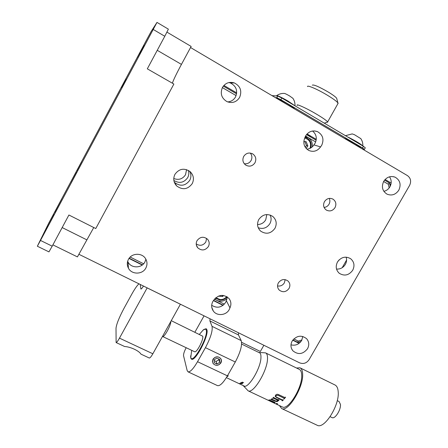 <?xml version="1.0" encoding="UTF-8"?>
<svg xmlns="http://www.w3.org/2000/svg" width="448" height="448" viewBox="0 0 448 448"><rect width="100%" height="100%" fill="white"/><g stroke="black" fill="none" stroke-linecap="round" stroke-linejoin="round"><path stroke-width="0.67" d="M147.683 39.844L140.084 53.822L147.683 39.844M143.954 45.282L137.34 57.478L143.954 45.282M54.667 212.352L61.69 199.002L54.667 212.352M46.11 229.863L54.247 214.368L46.11 229.863M121.817 88.166L126.722 78.82L121.817 88.166M71.31 182.655L76.798 172.194L71.31 182.655M76.838 170.817L81.609 161.739L76.838 170.817M121.268 87.685L125.586 79.464L121.268 87.685M324.43 201.684C322.879 205.078 323.495 207.861 326.284 210.039C329.75 211.736 332.662 210.924 335.02 207.62C336.605 204.148 335.938 201.326 333.021 199.164C329.588 197.59 326.726 198.43 324.43 201.684M324.078 207.446C326.222 207.2 327.874 206.13 329.028 204.226C330.064 202.278 330.142 200.329 329.269 198.386M243.706 156.419C242.161 159.891 242.838 162.786 245.745 165.11C249.452 166.998 252.532 166.214 254.985 162.747C256.57 159.163 255.819 156.218 252.739 153.916C249.077 152.202 246.07 153.037 243.706 156.419M244.227 163.705C247.173 164.142 249.458 163.083 251.082 160.518C252.386 157.825 252.106 155.333 250.242 153.048M197.03 240.654C195.782 243.197 196.006 245.566 197.697 247.766C201.611 251.003 205.173 250.6 208.393 246.551C209.681 243.919 209.412 241.489 207.575 239.26C203.666 236.214 200.15 236.678 197.03 240.654M196.224 243.93C199.982 246.215 203.185 245.566 205.834 241.993L206.595 238.398M278.37 282.867C277.054 285.538 277.334 287.941 279.216 290.063C282.867 292.701 286.149 292.146 289.05 288.411C290.399 285.667 290.08 283.231 288.092 281.092C284.452 278.589 281.21 279.177 278.37 282.867M277.542 285.947C280.448 286.406 282.722 285.376 284.368 282.845L285.174 279.625M258.765 219.542C256.676 223.95 257.303 227.808 260.658 231.123C266.162 234.64 270.939 233.694 274.982 228.29C277.144 223.692 276.399 219.733 272.754 216.412C267.299 213.226 262.634 214.273 258.765 219.542M258.216 227.741C263.06 229.348 266.958 227.982 269.892 223.642C271.41 220.752 271.482 217.874 270.11 215.001M383.701 181.367C381.27 186.827 382.368 191.089 386.999 194.146C391.759 195.994 395.696 194.673 398.815 190.17C401.302 184.554 400.109 180.242 395.237 177.234C390.555 175.594 386.714 176.971 383.701 181.367M383.852 191.335C386.456 190.719 388.478 189.213 389.917 186.822C391.742 183.282 391.608 179.945 389.514 176.798M337.478 262.007C335.345 266.437 335.966 270.211 339.343 273.342C344.473 276.36 348.93 275.324 352.722 270.234C354.911 265.67 354.211 261.822 350.61 258.692C345.526 255.914 341.146 257.018 337.478 262.007M336.526 269.074C340.295 269.276 343.241 267.725 345.352 264.41C346.657 262.035 346.92 259.61 346.147 257.135M292.169 341.051C290.349 344.613 290.595 347.872 292.908 350.829C298.161 355.023 303.033 354.318 307.535 348.718C309.417 345.033 309.103 341.695 306.606 338.705C301.358 334.751 296.542 335.535 292.169 341.051M290.976 344.842C295.428 345.884 298.984 344.445 301.638 340.514L302.814 336.454M212.85 301.476C211.142 304.836 211.305 308.022 213.332 311.041C216.933 316.333 226.162 315.487 229.186 309.624L229.958 307.849C231.459 304.506 231.146 301.409 229.018 298.553C223.782 293.994 218.77 294.431 213.987 299.863L212.85 301.476M211.691 305.284C217.084 308.554 221.726 307.602 225.613 302.428L226.363 300.703L229.958 307.849M305.637 135.895L304.819 137.771C302.747 143.248 304.08 147.476 308.806 150.466C313.505 152.303 317.419 151.127 320.555 146.922L321.72 145.27C324.24 139.306 322.818 134.758 317.453 131.617C312.564 130.004 308.627 131.432 305.637 135.895M306.869 149.162C309.859 148.882 312.217 147.459 313.936 144.883L315.062 143.276C317.279 138.454 316.45 134.366 312.57 131.006M222.449 87.45C219.974 93.548 221.502 98.28 227.041 101.657C232.294 103.544 236.482 102.138 239.607 97.44C242.161 91.006 240.419 86.173 234.382 82.942C229.331 81.469 225.355 82.97 222.449 87.45M227.668 101.92C231.106 101.651 233.716 100.01 235.497 96.992C237.961 90.776 236.275 86.106 230.429 82.986L228.9 82.555M174.95 174.322C172.945 178.573 173.51 182.437 176.641 185.92C182.582 190.249 187.779 189.487 192.226 183.641C194.331 179.116 193.609 175.09 190.053 171.567C184.173 167.754 179.133 168.672 174.95 174.322M174.255 182.101L174.658 182.526C180.41 186.715 185.433 185.987 189.734 180.337C191.262 177.346 191.279 174.35 189.784 171.343M128.447 259.358C126.935 262.321 126.93 265.266 128.425 268.195C131.695 274.786 142.559 274.663 145.841 268.038C147.448 264.869 147.364 261.761 145.589 258.709C142.061 252.549 131.639 252.918 128.447 259.358M127.658 261.279L128.055 262.114C131.219 268.503 141.725 268.397 144.906 261.985L145.886 259.207M48.798 223.014L37.447 246.03L40.505 240.447L156.985 22.4L151.189 31.422L147.414 38.382L48.798 223.014M190.551 47.533L407.406 175.582C410.738 178.069 411.466 181.345 409.59 185.41L309.075 359.694C306.594 363.205 303.43 364.252 299.589 362.835L78.859 254.268M52.892 244.871L77.431 256.906L93.75 227.534M172.379 83.199C173.443 79.946 176.462 73.679 181.44 64.394L191.145 46.435L166.958 32.138M40.505 240.447L52.192 246.176L68.914 215.006L95.76 228.547L173.874 84.056L147.314 68.835L164.786 36.266L153.266 29.484M52.192 246.176L48.955 251.888L37.352 246.232M156.99 22.4L168.381 29.154L164.786 36.266M226.363 300.703L227.27 296.94M320.555 146.922L313.936 144.883M186.575 169.635L185.522 174.742C182.605 179.077 178.685 180.331 173.762 178.511M188.384 170.408C189.14 172.911 188.91 175.314 187.695 177.626C183.96 182.767 179.346 183.714 173.858 180.471M266.846 214.542L265.72 219.828C263.827 222.914 261.094 224.476 257.533 224.515M306.768 134.271L310.503 136.646L309.523 136.366M390.919 184.346L390.32 184.128L389.9 184.862M346.584 260.047L342.177 267.719M391.154 183.036L385.084 179.497M316.282 139.345L307.048 133.958M236.695 92.904L223.899 85.439M390.32 184.128L389.642 183.736M339.175 259.823L337.646 261.722M299.096 343.37L292.723 340.189M223.009 305.374L213.416 300.586M142.229 265.031L129.024 258.434M220.87 362.947C221.648 361.446 221.62 360.007 220.78 358.624C218.131 356.026 215.544 356.216 213.007 359.195L212.442 361.362L213.052 363.451C215.69 366.117 218.294 365.949 220.87 362.947M190.646 355.869L190.758 358.114L191.559 359.201C195.468 361.788 209.446 334.561 206.802 329.543L206.086 328.698L203.067 330.098M186.189 347.726C184.285 351.327 183.406 354.004 183.551 355.762L187.169 370.58L188.07 371.851C190.226 372.182 193.385 368.794 197.534 361.704L205.436 347.665C210.644 337.77 212.839 330.663 212.027 326.34L209.91 320.93L210.017 318.78M238.426 332.752L238.459 334.947L241.198 340.614C242.402 345.083 240.436 352.212 235.295 361.995L227.433 375.85C223.278 382.844 219.985 386.109 217.543 385.644L217.381 385.566M204.053 315.846L194.925 332.136M241.606 342.306L260.35 351.462L263.878 345.274M362.13 148.848L364.37 149.436L362.505 147.952L280.874 99.714L276.842 97.731L275.346 97.602M276.842 97.731L277.777 96.04L271.975 95.614M277.777 96.04L281.814 98.022L280.874 99.714M362.505 147.952L363.434 146.322L281.814 98.022M363.434 146.322L365.294 147.818L364.37 149.436M361.973 148.753L355.846 144.211C350.93 141.355 347.049 139.367 344.187 138.253M294.28 108.786L294.224 108.517C293.462 107.615 291.032 105.941 286.927 103.488C281.786 100.498 277.978 98.566 275.514 97.703M312.29 85.159C313.684 84.409 319.043 86.733 328.378 92.12C332.814 94.83 335.569 96.858 336.644 98.202L336.829 98.89M337.792 103.863L337.921 102.894C336.588 101.254 333.138 98.739 327.566 95.334C317.957 89.482 307.031 84.75 307.49 86.565M297.214 105.426C295.534 103.242 306.69 108.276 316.898 114.386C323.047 118.076 326.626 120.59 327.639 121.923L326.922 122.338M147.162 287.868L119.476 338.139C117.824 341.068 116.704 342.541 116.11 342.546L124.611 346.511C130.452 346.786 139.149 350.857 140.946 354.127L149.24 357.997M180.41 304.214L152.852 353.774C151.2 356.658 150.013 358.07 149.29 358.014M180.415 304.248L147.168 287.896M116.11 342.546L116.015 328.171C116.536 323.966 119.258 317.24 124.18 308L131.527 294.627C134.697 288.932 137.178 285.337 138.975 283.842M140.269 284.474L140.913 289.044C141.344 289.1 142.201 288.098 143.478 286.054M301.039 341.426L297.965 342.434L292.886 339.97M223.25 305.189L213.584 300.356M142.481 264.841L129.192 258.205M214.67 298.911L216.686 300.322C220.438 301.93 223.905 301.37 227.08 298.631M130.194 257.062L143.623 263.777M293.838 338.906L298.284 341.13L301.946 339.931M214.446 299.202L224.358 304.158M297.634 342.345L298.284 341.13M223.334 86.106L236.583 93.834M306.499 134.602L316.159 140.235M384.546 180.118L389.48 183.019L390.219 186.25M312.206 146.916C312.743 142.817 311.343 139.67 308.006 137.469L305.34 136.472M389.178 187.925L388.332 184.251L383.622 181.507M236.124 95.609L222.37 87.601M315.683 141.943L305.553 136.046M307.754 138.488L305.278 136.595M388.332 184.251L389.2 182.829M191.699 350.353L190.786 357.37C192.298 365.445 208.953 335.838 206.158 329.997C205.688 328.821 204.702 328.821 203.19 330.002L199.438 334.32M191.654 359.234L191.066 358.26M194.583 351.725L194.65 351.758C196.706 353.097 204.002 338.929 202.686 336.179L171.265 320.684M227.763 375.267L228.11 375.939L227.612 376.516L228.099 375.648M236.214 382.278L238.902 383.55L240.24 383.611L238.958 383.572M241.013 382.766L242.413 382.155L243.65 382.738L242.385 382.441L241.646 382.766L242.542 383.499L242.334 383.734L240.677 383.505L240.246 382.866L240.862 383.449L242.206 383.454L241.013 382.766M204.831 329.129L206.298 328.81M227.338 376.382L228.004 375.474M241.83 382.446L241.646 382.766M242.536 383.382L242.334 383.734M170.906 321.334L170.71 322.7C169.747 327.566 164.007 337.45 162.691 336.532L162.523 336.403M243.102 385.538L243.852 386.086C248.282 388.864 260.641 368.525 260.938 357.851C261.106 354.861 260.551 353.08 259.286 352.503L258.58 352.352M337.238 400.641L339.046 401.52L340.463 404.426C341.018 409.886 335.003 419.306 332.069 417.62L331.951 417.564M300.182 367.92L334.858 384.91C336.834 385.829 337.954 388.153 338.212 391.882C339.584 405.367 324.352 429.486 317.246 425.286L316.949 425.146M296.498 368.015L299.925 367.791C301.7 368.609 302.613 370.86 302.663 374.539C303.251 387.822 288.019 412.401 281.691 408.559L279.384 405.552M282.302 400.366L282.083 400.686L282.436 400.854L283.433 399.823L282.162 399.823L276.528 397.152L275.733 396.396L276.058 395.573L277.917 395.248L283.92 398.098L284.206 398.938L283.886 398.737M282.296 400.344L276.31 397.382L275.24 396.374L275.621 395.136C276.377 394.24 277.357 394.055 278.555 394.582L284.474 397.393L285.594 397.174L284.206 398.938M277.906 400.31L277.67 401.402L276.612 401.626L271.158 399.627L270.805 399.465L271.925 398.776L272.384 399.375L275.727 400.954L277.385 401.083L277.267 400.008L273.756 398.35L272.597 398.278L273.795 397.23L274.238 397.93L277.967 399.694L279.082 399.734L278.639 400.658L277.911 400.254L278.639 400.596M270.066 400.551L268.587 400.12L269.937 399.846L270.458 400.473L275.19 402.366L274.697 402.735L268.738 400.114M276.746 403.754L276.388 403.497L276.825 403.474L277.631 403.855L276.416 403.446M272.065 402.086L268.055 400.21M267.322 399.868L272.541 402.326M259.162 352.458L265.535 352.867C266.997 353.534 267.652 355.55 267.501 358.915C267.31 371.006 253.277 394.05 248.153 390.835L243.382 385.806M265.754 352.974L299.191 369.331C300.838 370.087 301.683 372.176 301.722 375.586C302.243 387.862 288.21 410.497 282.369 406.958L282.122 406.846M284.116 398.244L277.911 395.198L276.058 395.522L275.727 396.222M283.399 399.812L282.442 400.798L282.122 400.646M282.302 400.294L276.315 397.331L275.201 396.015M285.566 397.163L284.206 398.888M278.034 400.87L276.623 401.565L270.878 399.426M277.592 400.753L277.278 399.952L273.767 398.289L272.647 398.238M279.048 399.717L278.656 400.45M275.122 402.332L274.719 402.668L270.088 400.49M277.659 403.894L276.769 403.687M306.096 148.383L307.877 145.97L306.191 141.714L303.817 141.439M305.206 147.185L306.449 145.505L307.877 145.97M306.449 145.505L304.881 141.562M218.361 296.15L222.746 296.47L223.49 295.467M222.197 295.366L222.746 296.47M175.342 183.697L174.714 183.232M214.844 364.795C219.582 367.276 223.983 359.498 219.044 357.353C214.295 354.85 209.882 362.667 214.844 364.795M219.666 362.37L219.621 359.402L216.894 358.098L214.217 359.772L214.267 362.751L216.989 364.045L219.666 362.37L218.708 358.966M214.234 360.595L216.076 361.474L218.725 359.817M216.076 361.474L216.989 364.045M294.907 105.767L288.114 101.119C280.773 96.925 276.898 95.144 276.483 95.771M276.814 95.53C279.042 94.013 281.484 93.307 284.138 93.419C284.654 93.307 286.496 94.164 289.654 95.984L292.947 98.364M362.852 145.97L362.813 145.919C360.601 143.926 356.098 141.198 349.311 137.743L347.53 136.914M345.453 135.682L352.201 133.907L354.43 134.686L360.819 138.639M157.248 50.316L181.44 64.394M62.177 227.567L86.682 239.781M197.534 361.704L227.433 375.85M205.436 347.665L235.295 361.995M212.027 326.34L241.198 340.614M209.91 320.93L238.459 334.947M152.852 353.774L119.476 338.139M141.187 288.982L140.762 288.775M310.033 148.344C311.517 143.058 309.736 139.619 304.696 138.034M304.976 137.318L306.617 137.85C310.531 140.078 311.903 143.455 310.727 147.98M215.824 297.735L220.119 299.572C222.807 299.678 225.002 298.682 226.716 296.587M219.94 300.065L215.359 298.161L219.979 300.087C222.992 300.143 225.378 299.068 227.147 296.856C225.271 299.09 222.897 300.16 220.002 300.065M174.72 182.633L174.334 182.336L174.72 182.627M196.353 245.028L197.697 247.766M278.382 288.999L279.216 290.063M259.554 229.992L260.658 231.123M338.878 272.944L339.343 273.342M291.743 349.059L292.908 350.829M211.792 307.395L213.332 311.041M314.502 130.917L317.453 131.617M174.658 182.526L176.641 185.92M128.055 262.114L128.425 268.195M230.429 82.986L234.382 82.942M393.607 176.691L395.237 177.234M251.961 153.513L252.739 153.916M332.534 198.901L333.021 199.164M188.07 371.851L217.543 385.644M338.139 103.247L327.639 121.923M324.234 123.127L327.729 122.102M336.644 98.202L337.921 102.894M305.306 136.539L307.238 137.077M226.374 377.63L226.929 377.894M227.226 378.034L229.93 379.31M230.233 379.456L232.926 380.727M233.229 380.867L235.917 382.138M239.198 383.69L241.875 384.955M242.172 385.095L244.569 386.226M241.618 344.07L260.025 353.058M242.385 383.135L242.206 383.454M162.691 336.532L194.65 351.758M330.131 416.696L332.069 417.62M281.691 408.559L317.246 425.286M248.153 390.835L267.954 400.165M269.651 400.966L270.934 401.57M272.356 402.242L282.369 406.958M310.744 147.969C311.909 143.433 310.531 140.062 306.617 137.85M294.991 105.818C295.126 102.973 294.386 100.402 292.768 98.112M362.813 145.919C362.97 143.147 362.253 140.65 360.662 138.426"/></g></svg>
